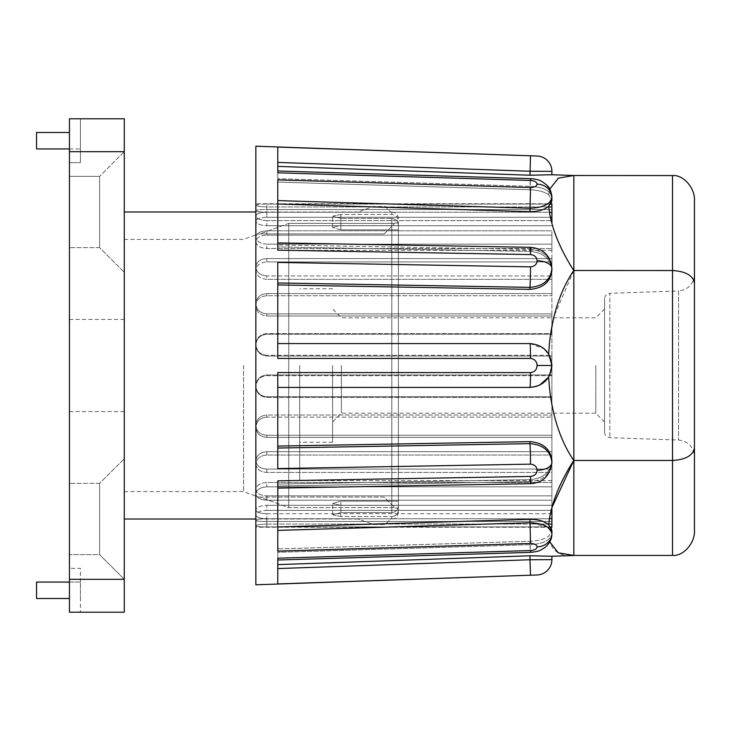 <?xml version="1.0" encoding="UTF-8"?>
<svg xmlns="http://www.w3.org/2000/svg" width="731" height="731" viewBox="0 0 731 731"><rect width="100%" height="100%" fill="white"/><g stroke="black" fill="none" stroke-linecap="round" stroke-linejoin="round"><path stroke-width="0.55" stroke-dasharray="3.65 2.74" d="M266.815 313.882C260.163 313.243 256.508 309.816 255.85 303.612L255.85 344.392C256.49 337.813 260.145 334.204 266.815 333.564L551.905 333.564L551.905 334.286L551.905 313.882L551.905 333.564L266.815 333.564C260.163 334.186 256.508 337.795 255.85 344.392L255.85 386.608C256.49 380.001 260.145 376.355 266.815 375.688L551.905 375.688L551.905 355.312L551.905 375.688L266.815 375.688C260.163 376.346 256.508 379.983 255.85 386.608L255.85 303.612C256.49 297.508 260.145 294.182 266.815 293.615L551.905 293.615L551.905 315.984L551.905 275.971L551.905 293.615L266.815 293.615C260.163 294.164 256.508 297.499 255.85 303.612L255.85 267.043L255.85 303.612C256.49 309.798 260.145 313.224 266.815 313.882L551.905 313.882L266.815 313.882L266.815 315.984L551.905 315.984L266.815 315.984C260.163 315.344 256.508 311.918 255.85 305.704C256.49 299.609 260.145 296.283 266.815 295.726L551.905 295.726L266.815 295.726C260.163 296.265 256.508 299.591 255.85 305.704C256.49 311.899 260.145 315.326 266.815 315.984L266.815 313.882M266.815 355.312C260.163 354.654 256.508 351.017 255.85 344.392C256.49 350.999 260.145 354.645 266.815 355.312L551.905 355.312L551.905 334.286L551.905 356.024L551.905 355.312L266.815 355.312L266.815 356.024L551.905 356.024L266.815 356.024C260.163 355.376 256.508 351.73 255.85 345.105C256.49 338.526 260.145 334.917 266.815 334.286L551.905 334.286L266.815 334.286C260.163 334.908 256.508 338.517 255.85 345.105C256.49 351.721 260.145 355.357 266.815 356.024L266.815 355.312M277.78 387.43L529.975 387.43L277.78 387.43L277.78 372.572L277.78 446.074L277.78 387.43L529.975 387.43C543.279 386.142 550.589 378.832 551.905 365.5L551.905 480.632L551.905 365.5C550.617 352.196 543.307 344.886 529.975 343.57L277.78 343.57L277.78 282.961L277.78 358.428L277.78 343.57L529.975 343.57L277.78 343.57M551.905 396.714L551.905 374.976L551.905 397.436L551.905 396.714L266.815 396.714L551.905 396.714M551.905 397.436L551.905 417.118L551.905 397.436L266.815 397.436C260.163 396.814 256.508 393.205 255.85 386.608C256.49 393.187 260.145 396.796 266.815 397.436L551.905 397.436M551.905 435.274L551.905 415.016L551.905 437.385L551.905 435.274L266.815 435.274L551.905 435.274M551.905 437.385L551.905 455.029L551.905 437.385L266.815 437.385C260.163 436.836 256.508 433.501 255.85 427.388L255.85 386.608L255.85 427.388C256.49 433.492 260.145 436.818 266.815 437.385L551.905 437.385M551.905 469.083L551.905 451.685L551.905 472.427L551.905 469.083L266.815 469.083L551.905 469.083M551.905 472.427L551.905 486.846L551.905 472.427L266.815 472.427C260.163 471.998 256.508 469.174 255.85 463.957L255.85 427.388L255.85 463.957C256.49 469.165 260.145 471.988 266.815 472.427L551.905 472.427M551.905 495.828L551.905 482.478L551.905 500.196L551.905 495.828L266.815 495.828L551.905 495.828M551.905 500.196L551.905 510.384L551.905 500.196L266.815 500.196C260.163 499.894 256.508 497.774 255.85 493.809L255.85 463.957L255.85 493.809C256.49 497.765 260.145 499.894 266.815 500.196L551.905 500.196M255.85 527.234L255.85 525.854C256.49 526.594 260.145 526.95 266.815 526.914C260.163 526.95 256.508 526.594 255.85 525.854C256.49 524.858 260.145 524.264 266.815 524.054C260.163 524.255 256.508 524.858 255.85 525.854L255.85 527.234L550.891 527.234L548.634 524.739L551.905 505.304L551.905 527.234M551.905 261.917L551.905 279.315L551.905 258.573L551.905 261.917L266.815 261.917L551.905 261.917M551.905 258.573L551.905 244.154L551.905 258.573L266.815 258.573C260.163 259.002 256.508 261.826 255.85 267.043C256.49 261.835 260.145 259.012 266.815 258.573L551.905 258.573M551.905 235.172L551.905 248.522L551.905 230.804L551.905 235.172L266.815 235.172L551.905 235.172M551.905 203.766L551.905 223.384M551.905 209.532L551.905 212.401L551.905 209.532L266.815 209.532L551.905 209.532M266.815 275.971C260.163 275.386 256.508 272.407 255.85 267.043L255.85 237.191L255.85 267.043C256.49 272.398 260.145 275.368 266.815 275.971L551.905 275.971L266.815 275.971L266.815 279.315L551.905 279.315L266.815 279.315C260.163 278.73 256.508 275.751 255.85 270.379C256.49 265.179 260.145 262.356 266.815 261.917C260.163 262.347 256.508 265.17 255.85 270.379C256.49 275.733 260.145 278.712 266.815 279.315L266.815 275.971M266.815 244.154C260.163 243.67 256.508 241.349 255.85 237.191C256.49 233.235 260.145 231.106 266.815 230.804L551.905 230.804L266.815 230.804C260.163 231.106 256.508 233.226 255.85 237.191L255.85 216.074L255.85 237.191C256.49 241.34 260.145 243.661 266.815 244.154L551.905 244.154L266.815 244.154L266.815 248.522L551.905 248.522L266.815 248.522C260.163 248.028 256.508 245.698 255.85 241.541C256.49 237.584 260.145 235.464 266.815 235.172C260.163 235.455 256.508 237.584 255.85 241.541C256.49 245.689 260.145 248.019 266.815 248.522L266.815 244.154M551.183 220.616L266.815 220.616L266.815 225.696C260.163 225.331 256.508 223.814 255.85 221.146C256.49 223.805 260.145 225.322 266.815 225.696L266.815 220.616C260.163 220.259 256.508 218.743 255.85 216.074C256.49 213.644 260.145 212.365 266.815 212.228L551.905 212.228L266.815 212.228C260.163 212.356 256.508 213.644 255.85 216.074L255.85 205.146L255.85 216.074C256.49 218.733 260.145 220.25 266.815 220.616L551.905 220.616M548.698 206.946L266.815 206.946L266.815 212.401C260.163 212.191 256.508 211.588 255.85 210.583C256.49 211.579 260.145 212.182 266.815 212.401L266.815 206.946C260.163 206.745 256.508 206.142 255.85 205.146C256.49 204.406 260.145 204.05 266.815 204.086C260.163 204.05 256.508 204.406 255.85 205.146L255.85 203.766L255.85 205.146C256.49 206.142 260.145 206.736 266.815 206.946L551.905 206.946M551.905 204.086L266.815 204.086L266.815 209.532C260.163 209.495 256.508 209.843 255.85 210.583C256.49 209.843 260.145 209.495 266.815 209.532L266.815 204.086L550.671 204.086M266.815 417.118C260.163 417.757 256.508 421.184 255.85 427.388C256.49 421.202 260.145 417.776 266.815 417.118L551.905 417.118L266.815 417.118L266.815 415.016L551.905 415.016L266.815 415.016C260.163 415.656 256.508 419.082 255.85 425.296C256.49 431.391 260.145 434.717 266.815 435.274C260.163 434.735 256.508 431.409 255.85 425.296C256.49 419.101 260.145 415.674 266.815 415.016L266.815 417.118M266.815 455.029C260.163 455.614 256.508 458.593 255.85 463.957C256.49 458.602 260.145 455.632 266.815 455.029L551.905 455.029L266.815 455.029L266.815 451.685L551.905 451.685L266.815 451.685C260.163 452.27 256.508 455.249 255.85 460.621C256.49 465.821 260.145 468.644 266.815 469.083C260.163 468.653 256.508 465.83 255.85 460.621C256.49 455.267 260.145 452.288 266.815 451.685L266.815 455.029M266.815 486.846C260.163 487.33 256.508 489.651 255.85 493.809L255.85 514.926L255.85 493.809C256.49 489.66 260.145 487.339 266.815 486.846L551.905 486.846L266.815 486.846L266.815 482.478L551.905 482.478L266.815 482.478C260.163 482.972 256.508 485.302 255.85 489.459C256.49 493.416 260.145 495.536 266.815 495.828C260.163 495.545 256.508 493.416 255.85 489.459C256.49 485.311 260.145 482.981 266.815 482.478L266.815 486.846M551.905 510.384L266.815 510.384L266.815 505.304C260.163 505.669 256.508 507.186 255.85 509.854C256.49 507.195 260.145 505.678 266.815 505.304L266.815 510.384C260.163 510.741 256.508 512.257 255.85 514.926C256.49 517.356 260.145 518.635 266.815 518.772L551.905 518.772L266.815 518.772C260.163 518.644 256.508 517.356 255.85 514.926L255.85 525.854L255.85 514.926C256.49 512.267 260.145 510.75 266.815 510.384L551.183 510.384M551.905 524.054L266.815 524.054L266.815 518.599C260.163 518.809 256.508 519.412 255.85 520.417C256.49 519.421 260.145 518.818 266.815 518.599L266.815 524.054L548.698 524.054M550.671 526.914L266.815 526.914L266.815 521.468C260.163 521.505 256.508 521.157 255.85 520.417C256.49 521.157 260.145 521.505 266.815 521.468L266.815 526.914L551.905 526.914M341.377 365.5L341.377 413.198L341.377 365.5M595.765 365.5L595.765 413.198L595.765 365.5M299.71 365.5L299.71 480.632L299.71 365.5M537.093 470.243A15.351 7.675 0 0 0 551.905 462.568L551.905 460.877C550.617 472.217 543.307 478.467 529.975 479.627L277.78 484.059L529.975 479.627L529.975 481.619L277.78 486.024L277.78 484.059L277.78 526.987L277.78 484.059L277.78 488.089L277.78 486.024L529.975 481.619A15.351 0.466 -91 0 0 530.24 483.675C543.352 482.469 550.58 475.433 551.905 462.568C550.617 474.081 543.307 480.431 529.975 481.619C543.279 480.459 550.589 474.108 551.905 462.568C550.617 451.027 543.307 444.722 529.975 443.635A15.351 0.466 -91 0 1 530.514 464.148C534.608 464.56 536.801 466.588 537.093 470.243C536.81 473.852 534.617 475.927 530.514 476.438L277.78 480.834L277.78 551.119L277.78 526.987L277.78 551.119L530.514 543.462C534.608 543.645 536.801 544.796 537.093 546.916C536.81 548.99 534.617 550.196 530.514 550.562L277.78 558.192L277.78 583.923L277.78 564.624L277.78 583.923L537.093 574.977M277.78 558.192L277.78 548.917L277.78 558.192M277.78 548.917L277.78 564.624L277.78 548.917L529.975 541.242L277.78 548.917M530.514 372.6A15.351 0.539 90 0 1 529.975 387.43C537.998 387.183 544.211 383.711 548.634 377.022L551.905 365.5L548.634 353.978C544.211 347.28 537.989 343.817 529.975 343.57A15.351 0.539 -90 0 1 530.514 358.4C534.608 358.939 536.801 361.306 537.093 365.5C536.81 369.694 534.617 372.061 530.514 372.6L277.78 372.572L277.78 468.58L277.78 446.074L277.78 468.58L530.514 464.148M277.78 282.961L529.975 287.365C543.279 286.305 550.589 279.991 551.905 268.432C550.617 256.919 543.307 250.569 529.975 249.381A15.351 0.466 -89 0 1 530.24 247.325A15.351 0.466 -89 0 1 530.514 254.562C534.608 255.073 536.801 257.138 537.093 260.757C536.81 264.403 534.617 266.431 530.514 266.852L277.78 262.42L277.78 358.428L530.514 358.4M277.78 196.776L277.78 250.166L277.78 242.911L277.78 250.166L530.514 254.562M277.78 246.941L277.78 200.605L277.78 246.941L529.975 251.373L277.78 246.941M537.093 156.023L277.78 147.077L277.78 182.083L277.78 172.808L530.514 180.438C534.608 180.795 536.801 182.01 537.093 184.084C536.81 186.204 534.617 187.355 530.514 187.538L277.78 179.881L277.78 200.605L529.975 208.234C543.279 207.677 550.589 204.059 551.905 197.37C550.617 190.736 543.307 187.045 529.975 186.304C543.279 187.035 550.589 190.727 551.905 197.37A15.351 13.295 -0 0 0 537.093 184.084M277.78 182.083L277.78 162.428L277.78 182.083L529.975 189.758L277.78 182.083M277.78 147.077L277.78 162.428L529.975 171.246L551.905 171.365M277.78 446.074L529.975 441.643L529.975 443.635L277.78 448.039M277.78 488.089L530.24 483.675A15.351 0.466 89 0 1 529.975 481.619L529.975 479.627C543.288 478.485 550.598 472.244 551.905 460.877C550.617 449.163 543.307 442.758 529.975 441.643M530.514 266.852A15.351 0.466 91 0 1 529.975 287.365L529.975 289.357L277.78 284.926M530.514 187.538L529.975 211.688L277.78 204.013M277.78 526.987L529.975 519.312L530.514 543.462M537.093 260.757A15.351 7.675 -0 0 1 551.905 268.432C549.785 254.881 542.566 247.846 530.24 247.325A15.351 0.466 91 0 0 529.975 249.381L277.78 244.976L529.975 249.381L529.975 251.373L529.975 249.381C543.279 250.541 550.589 256.892 551.905 268.432L551.905 270.123C550.617 258.783 543.307 252.533 529.975 251.373C543.288 252.515 550.598 258.756 551.905 270.123C550.598 281.855 543.288 288.27 529.975 289.357M548.634 194.738C544.211 191.705 537.989 190.042 529.975 189.758C537.998 190.042 544.211 191.705 548.634 194.738L551.905 200.513L548.634 194.738L549.776 189.11L548.634 194.738M529.975 211.688C537.998 211.725 544.211 209.916 548.634 206.261L550.891 203.766L255.85 203.766M530.514 155.913L529.975 175.23L551.905 174.736M539.423 385.292L536.865 386.315M549.675 375.131L548.634 377.022L549.429 387.43C552.545 416.752 560.659 441.113 573.762 460.503L573.835 175.577M529.975 343.57L544.12 348.742M277.78 560.01L530.441 552.362L529.975 544.696L277.78 552.325L529.975 544.696L529.975 541.242C537.998 540.958 544.211 539.295 548.634 536.262L551.905 530.487L548.634 536.262C544.211 539.295 537.989 540.958 529.975 541.242L530.441 552.362C535.695 551.978 539.487 551.037 541.808 549.529C549.136 544.467 550.525 543.27 551.905 533.63C550.617 540.264 543.307 543.955 529.975 544.696C543.279 543.965 550.589 540.273 551.905 533.63L551.686 532.067M551.905 559.635L529.975 559.754L530.514 575.087M551.905 556.264L529.975 555.77L529.975 559.754L277.78 568.572M547.784 527.234L529.975 522.766L277.78 530.395M548.634 524.739C544.211 521.084 537.989 519.275 529.975 519.312M549.776 541.89L549.429 540.648C552.545 551.613 560.659 556.565 573.762 555.496M573.835 555.423L573.835 460.457L672.52 460.457C685.742 459.653 693.052 455.431 694.45 447.801L694.45 200.906M694.45 283.199C693.052 275.569 685.742 271.347 672.52 270.543L573.762 270.497C560.659 250.048 552.545 230.649 549.429 212.282L548.634 206.261M573.762 270.497L554.162 316.011M553.723 317.802L549.429 343.57L548.634 353.978M694.45 530.094L694.45 274.509C693.555 284.231 688.264 289.714 678.578 290.947L678.578 440.053L678.578 290.947L609.828 293.341L609.828 437.659L609.828 293.341C606.602 293.752 604.839 295.58 604.537 298.824L604.537 432.176L604.537 298.824M255.85 146.2L255.85 584.8M549.776 189.11L544.494 183.134L541.497 181.306L536.079 179.369L530.441 178.638L529.975 186.304L277.78 178.675L529.975 186.304L529.975 189.758L530.514 180.438M530.24 483.675A15.351 0.466 89 0 0 530.514 476.438M530.441 552.362L530.514 550.562M332.605 365.5L332.605 442.255L332.605 365.5M604.537 365.5L604.537 309.03L604.537 365.5M266.815 374.976L551.905 374.976L266.815 374.976C260.163 375.624 256.508 379.27 255.85 385.895C256.49 392.474 260.145 396.083 266.815 396.714C260.163 396.092 256.508 392.483 255.85 385.895L255.85 386.608L255.85 385.895C256.49 379.279 260.145 375.643 266.815 374.976L266.815 375.688L266.815 374.976M266.815 505.304L551.905 505.304L266.815 505.304M551.905 513.701L266.815 513.701L266.815 518.772L266.815 513.701C260.163 513.573 256.508 512.285 255.85 509.854C256.49 512.285 260.145 513.564 266.815 513.701L550.397 513.701M549.447 518.599L551.905 518.599M266.815 521.468L551.905 521.468L266.815 521.468M266.815 225.696L551.905 225.696L266.815 225.696M550.397 217.299L266.815 217.299L266.815 212.228L266.815 217.299C260.163 217.427 256.508 218.715 255.85 221.146C256.49 218.715 260.145 217.436 266.815 217.299L551.905 217.299M551.905 212.401L549.447 212.401M255.85 425.296L255.85 427.388L255.85 425.296M255.85 460.621L255.85 463.957L255.85 460.621M255.85 489.459L255.85 493.809L255.85 489.459M255.85 509.854L255.85 514.926L255.85 509.854M255.85 520.417L255.85 525.854L255.85 520.417M255.85 345.105L255.85 344.392L255.85 345.105M255.85 305.704L255.85 303.612L255.85 305.704M255.85 270.379L255.85 267.043L255.85 270.379M255.85 241.541L255.85 237.191L255.85 241.541M255.85 221.146L255.85 216.074L255.85 221.146M255.85 210.583L255.85 205.146L255.85 210.583M69.445 365.5L69.445 411.553L69.445 365.5M69.445 519.01L69.445 554.646L69.445 519.01M69.445 211.99L69.445 247.626L69.445 211.99M69.445 118.787L69.445 162.647L69.445 118.787L69.445 151.683L124.27 151.683L124.27 519.01L124.27 118.787L69.445 118.787M69.445 579.317L69.445 612.212L124.27 612.212L124.27 458.702L124.27 579.317L124.27 458.702L124.27 579.317L69.445 579.317L69.445 151.683M69.445 568.352L69.445 612.212L69.445 568.352L80.41 568.352L80.41 612.212L80.41 568.352L69.445 568.352M69.445 598.506L36.55 598.506L36.55 582.059L80.41 582.059L80.41 598.506L80.41 582.059L69.445 582.059M288.745 223.375L288.745 507.625L259.87 497.08C258.207 497.08 258.207 497.08 259.87 497.08C258.207 497.08 258.207 497.08 259.87 497.08L384.14 497.08L394.685 507.625L288.745 507.625L259.87 497.08L384.14 497.08L394.685 507.625L288.745 507.625L288.745 223.375L394.685 223.375L288.745 223.375L259.87 233.92C258.207 233.92 258.207 233.92 259.87 233.92C258.207 233.92 258.207 233.92 259.87 233.92L288.745 223.375M243.56 365.5L243.56 491.597L243.56 365.5M391.816 512.614L340.829 512.614L391.816 512.614C395.873 512.139 398.066 509.845 398.395 505.733L398.395 225.267L398.395 505.733C398.075 509.836 395.882 512.129 391.816 512.614L391.816 218.386L340.829 218.386L391.816 218.386C395.873 218.871 398.066 221.164 398.395 225.267C398.066 221.164 395.873 218.871 391.816 218.386L391.816 512.614M340.829 214.457L332.605 216.184L340.829 218.386L332.605 216.184L340.829 214.457L391.816 214.457L340.829 214.457L340.829 225.614L398.395 225.614L398.395 221.146C398.029 217.116 395.836 214.887 391.816 214.457C395.836 214.887 398.029 217.116 398.395 221.146L398.395 225.614L398.395 222.955L398.395 225.614L340.829 225.614L332.605 227.478L340.829 225.614L340.829 214.457M340.829 516.543L332.605 514.816L340.829 512.614L332.605 514.816L340.829 516.543L391.816 516.543L340.829 516.543L340.829 505.386L398.395 505.386L398.395 508.045L398.395 505.386L340.829 505.386L332.605 503.522L340.829 505.386L340.829 516.543M390.939 518.791L357.505 518.791L390.939 518.791L385.237 524.492L373.175 524.492L357.505 518.791L373.175 524.492L385.237 524.492L390.939 518.791M357.505 212.209L390.939 212.209L385.237 206.507L373.175 206.507L357.505 212.209L390.939 212.209L385.237 206.507L373.175 206.507L357.505 212.209M398.395 509.854L398.395 505.386L398.395 509.854C398.029 513.884 395.836 516.113 391.816 516.543C395.827 516.123 398.02 513.884 398.395 509.854M124.27 365.5L124.27 491.597L124.27 365.5M124.27 579.317L99.599 554.646L69.445 554.646L99.599 554.646L99.599 483.374L99.599 554.646L99.599 483.374L99.599 554.646L124.27 579.317L124.27 151.683L99.599 176.354L99.599 247.626L99.599 176.354L99.599 247.626L99.599 176.354L69.445 176.354L99.599 176.354L124.27 151.683M80.41 612.212L69.445 612.212L80.41 612.212M398.395 505.733L398.395 501.128L340.829 501.128L332.605 503.522L340.829 501.128L398.395 501.128L398.395 225.267L398.395 505.733M340.829 229.872L398.395 229.872L340.829 229.872L332.605 227.478L340.829 229.872L340.829 218.386L340.829 229.872M384.14 233.92L394.685 223.375L384.14 233.92L259.87 233.92L384.14 233.92M80.41 118.787L80.41 162.647L69.445 162.647L80.41 162.647L80.41 118.787M69.445 148.941L80.41 148.941L80.41 132.494L80.41 148.941L36.55 148.941L36.55 132.494L69.445 132.494M672.52 175.577L672.52 555.423M551.905 365.5L537.093 365.5M551.905 533.63L551.905 533.63A15.351 13.295 0 0 1 537.093 546.916M266.815 396.714L266.815 397.436L266.815 396.714M266.815 435.274L266.815 437.385L266.815 435.274M266.815 469.083L266.815 472.427L266.815 469.083M266.815 495.828L266.815 500.196L266.815 495.828M266.815 334.286L266.815 333.564L266.815 334.286M266.815 295.726L266.815 293.615L266.815 295.726M266.815 261.917L266.815 258.573L266.815 261.917M266.815 235.172L266.815 230.804L266.815 235.172M391.816 214.457L391.816 211.99L391.816 214.457M391.816 516.543L391.816 519.01L391.816 516.543M340.829 512.614L340.829 501.128L340.829 512.614M604.537 309.03L595.765 317.802L341.377 317.802L332.605 309.03M604.537 421.97L595.765 413.198L341.377 413.198L332.605 421.97M551.905 250.367L299.71 250.367M551.905 480.632L299.71 480.632M277.78 242.911L530.24 247.325M277.78 170.99L530.441 178.638M332.605 288.745L299.71 288.745M332.605 442.255L299.71 442.255M604.537 432.176C604.839 435.42 606.602 437.248 609.828 437.659L678.578 440.053C688.264 441.286 693.555 446.769 694.45 456.491M124.27 491.597L243.56 491.597L258.619 497.08M124.27 239.402L243.56 239.402L258.619 233.92M398.395 218.569C398.002 214.576 395.809 212.383 391.816 211.99L390.719 211.99M358.117 211.99L255.85 211.99M398.395 512.431C396.96 519.101 393.251 518.699 393.305 518.836L390.719 519.01M358.117 519.01L255.85 519.01M398.395 222.955L395.105 222.955M398.395 508.045L395.105 508.045M124.27 319.447L69.445 319.447M124.27 411.553L69.445 411.553M99.599 483.374L69.445 483.374L99.599 483.374L124.27 458.702L99.599 483.374M99.599 247.626L69.445 247.626L99.599 247.626L124.27 272.298L99.599 247.626M332.605 514.816L332.605 503.522L332.605 514.816M332.605 227.478L332.605 216.184L332.605 227.478"/><path stroke-width="1.1" d="M277.78 530.395L529.975 522.766C543.279 523.323 550.589 526.941 551.905 533.63L551.905 530.487L550.891 527.234L551.905 527.234L551.905 507.616L573.762 460.503C560.659 441.113 552.545 416.761 549.429 387.43L548.634 377.022M551.905 223.384L551.905 203.766L550.891 203.766L551.905 200.513L548.634 206.261C544.211 209.916 537.989 211.725 529.975 211.688L530.514 187.538C534.608 187.355 536.801 186.204 537.093 184.084C536.81 182.01 534.617 180.804 530.514 180.438L277.78 172.808L277.78 147.077L537.093 156.023L255.85 146.2L255.85 584.8L537.093 574.977L277.78 583.923L277.78 558.192L530.514 550.562C534.608 550.205 536.801 548.99 537.093 546.916C536.81 544.796 534.617 543.645 530.514 543.462L277.78 551.119L277.78 480.834L530.514 476.438C534.608 475.927 536.801 473.862 537.093 470.243C536.81 466.597 534.617 464.569 530.514 464.148L277.78 468.58L277.78 372.572L530.514 372.6C534.608 372.061 536.801 369.694 537.093 365.5C536.81 361.306 534.617 358.939 530.514 358.4L277.78 358.428L277.78 262.42L530.514 266.852C534.608 266.44 536.801 264.412 537.093 260.757C536.81 257.148 534.617 255.073 530.514 254.562L277.78 250.166L277.78 179.881L530.514 187.538M550.671 204.086L551.905 204.086M548.698 206.946L551.905 206.946M551.183 220.616L551.905 220.616M551.183 510.384L551.905 510.384M548.698 524.054L551.905 524.054M550.671 526.914L551.905 526.914M277.78 170.99L530.441 178.638C535.695 179.022 539.487 179.963 541.808 181.471C549.136 186.533 550.525 187.73 551.905 197.37C550.617 204.05 543.307 207.668 529.975 208.234L277.78 200.605L277.78 196.776M573.835 175.577L573.835 555.423L672.52 555.423L672.52 460.457C685.742 459.653 693.052 455.431 694.45 447.801L694.45 200.906C695.428 188.379 683.366 174.444 672.52 175.577L573.762 175.504L558.32 178.163L549.776 189.11L558.32 178.163L573.762 175.504L551.905 174.736L551.905 171.365L529.975 171.246L277.78 162.428L277.78 147.077M277.78 166.376L529.975 175.23L277.78 166.376M277.78 204.013L529.975 211.688M277.78 284.926L529.975 289.357L529.975 287.365A15.351 0.466 -89 0 0 530.514 266.852M277.78 343.57L529.975 343.57C543.279 344.858 550.589 352.168 551.905 365.5C550.617 378.804 543.307 386.114 529.975 387.43L277.78 387.43M277.78 448.039L529.975 443.635L529.975 441.643L277.78 446.074M530.514 543.462L529.975 519.312L277.78 526.987M277.78 564.624L529.975 555.77L277.78 564.624M549.776 189.11L551.905 197.37L551.905 200.513L551.905 197.37A15.351 13.295 180 0 0 537.093 184.084M551.905 174.736L529.975 175.23L530.514 155.913M277.78 242.911L530.24 247.325C543.352 248.531 550.58 255.567 551.905 268.432L551.905 270.123C550.617 281.837 543.307 288.242 529.975 289.357M537.093 260.757A15.351 7.675 180 0 1 551.905 268.432C550.617 279.973 543.307 286.278 529.975 287.365L277.78 282.961M548.46 377.297L539.423 385.292M536.865 386.315L529.975 387.43A15.351 0.539 -90 0 0 530.514 372.6M544.12 348.742L548.634 353.978L551.905 365.5L549.675 375.131M530.514 464.148A15.351 0.466 89 0 0 529.975 443.635C543.279 444.695 550.589 451.009 551.905 462.568L551.905 460.877C550.598 449.145 543.288 442.73 529.975 441.643M529.975 519.312C537.998 519.275 544.211 521.084 548.634 524.739L551.905 530.487L551.905 533.63A15.351 13.295 180 0 1 537.093 546.916M551.905 559.635L551.905 556.264L529.975 555.77L529.975 559.754L551.905 559.635A15.351 15.351 0 0 1 537.093 574.977M551.686 532.067L547.784 527.234M573.707 460.411L573.762 460.503C560.659 480.952 552.545 500.351 549.429 518.718L548.634 524.739M573.835 555.423L558.32 552.837L549.776 541.89M694.45 283.199C693.052 275.569 685.742 271.347 672.52 270.543L573.762 270.497C560.659 289.887 552.545 314.248 549.429 343.57L548.634 353.978M573.762 270.497C560.659 250.048 552.545 230.649 549.429 212.282L548.634 206.261M554.162 316.011L553.723 317.802M672.52 175.577L672.52 460.457L573.835 460.457M694.45 274.509L694.45 530.094C695.428 542.621 683.366 556.556 672.52 555.423M551.905 171.365A15.351 15.351 0 0 0 537.093 156.023M530.441 178.638L530.514 180.438M530.24 247.325A15.351 0.466 91 0 1 530.514 254.562M529.975 343.57A15.351 0.539 90 0 1 530.514 358.4M537.093 470.243A15.351 7.675 180 0 0 551.905 462.568C549.785 476.119 542.566 483.154 530.24 483.675A15.351 0.466 -91 0 0 530.514 476.438M551.905 533.932L551.905 533.63C551.996 539.058 549.529 543.8 544.494 547.866C538.93 550.955 540.154 551.247 530.441 552.362L530.514 550.562M277.78 568.572L529.975 559.754L530.514 575.087M550.397 513.701L551.905 513.701M549.447 518.599L551.905 518.599M549.447 212.401L551.905 212.401M550.397 217.299L551.905 217.299M69.445 612.212L69.445 579.317L124.27 579.317L124.27 612.212L69.445 612.212M69.445 151.683L69.445 118.787L124.27 118.787L124.27 151.683L69.445 151.683L69.445 579.317M124.27 151.683L124.27 579.317M69.445 582.059L36.55 582.059L36.55 598.506L69.445 598.506M69.445 148.941L36.55 148.941L36.55 132.494L69.445 132.494M551.905 365.5L537.093 365.5M573.762 555.496L551.905 556.264M277.78 488.089L530.24 483.675M277.78 560.01L530.441 552.362M255.85 211.99L124.27 211.99M255.85 519.01L124.27 519.01"/></g></svg>
